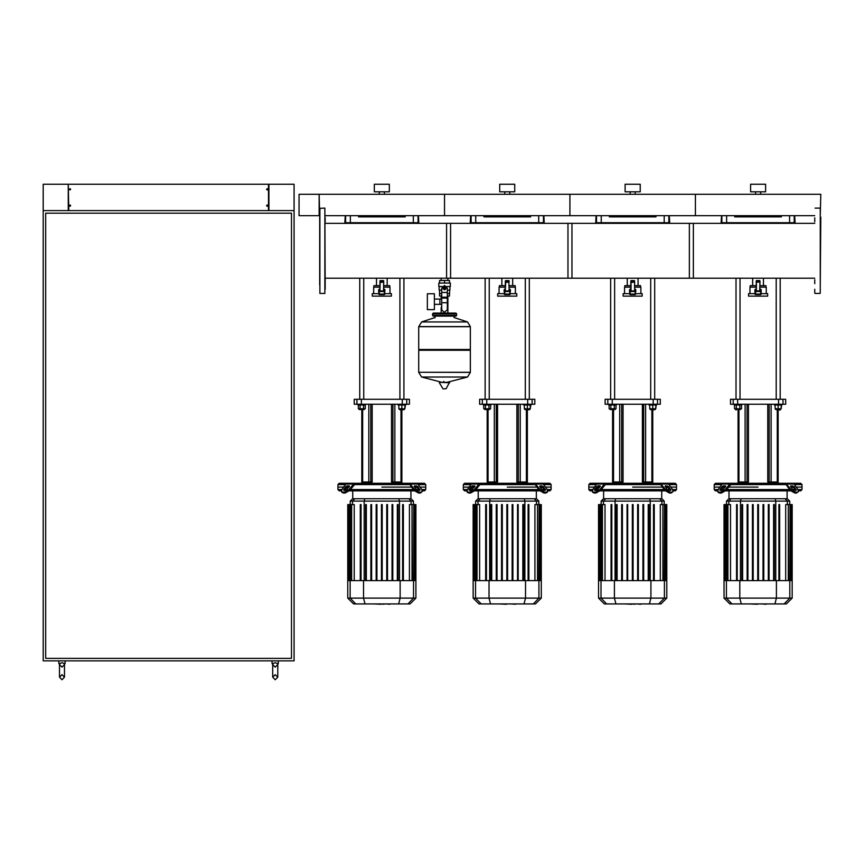 <?xml version="1.0" encoding="UTF-8"?>
<svg xmlns="http://www.w3.org/2000/svg" width="864" height="864" viewBox="0 0 864 864"><rect width="100%" height="100%" fill="white"/><g stroke="black" fill="none" stroke-linecap="round" stroke-linejoin="round"><path stroke-width="1.3" d="M447.919 313.124L447.919 307.357L447.368 307.357L447.919 307.357L447.919 296.071M441.72 307.357L441.169 307.357L441.72 307.357M434.398 304.387L439.916 304.387L439.916 299.041L441.72 299.041M427.367 301.709L427.367 309.614L434.398 309.614L434.398 293.814L427.367 293.814L427.367 301.709M441.72 304.387L439.916 304.387L439.916 299.041L434.398 299.041M442.336 286.535L438.772 286.535L438.772 283.025L450.306 283.025L450.306 286.535L446.753 286.535M449.561 290.045L449.561 293.566L447.368 293.566M441.72 298.058L441.72 309.863L444.226 312.368L447.368 309.863L447.368 288.295L444.539 285.476L441.72 288.295L441.72 298.058L447.368 298.058M441.72 296.071L439.549 296.071L439.528 293.566L441.72 293.566M441.72 290.045L439.15 290.045L439.15 286.535M449.939 286.535L449.939 290.045L447.368 290.045M470.383 372.395L470.383 350.255L418.705 350.255L418.705 372.319L470.383 372.319L418.705 372.319L470.383 372.395L467.51 377.006L444.539 377.006L467.51 377.006L447.098 382.298M441.99 382.298L421.578 377.006L444.539 377.006M443.21 388.876L446.137 388.724L443.21 388.876M449.712 382.774L439.636 382.298L449.442 382.298L446.137 388.724M467.51 321.991L470.383 326.603L470.383 349.499L418.705 349.499L418.705 326.668L470.383 326.668L418.705 326.668L421.578 321.991L467.51 321.991L454.075 317.52L454.075 316.138L455.825 316.138L433.253 316.138L435.013 316.138L435.013 317.887M814.784 293.166L814.784 289.267M820.303 289.267L820.303 215.028M820.303 284.882L820.8 217.156M820.303 279.688L820.303 274.169M820.303 263.11L820.303 257.591M820.303 243.583L820.303 238.432M820.303 227.362L820.303 225.99M820.303 285.131L820.303 283.748M814.784 217.793L814.784 221.843M814.784 279.688L814.784 283.748M319.626 284.882L319.626 216.659M319.874 293.414L319.626 208.375L324.896 208.127L324.896 293.414L319.874 293.414L319.874 208.127M325.145 289.267L324.896 208.127M814.784 223.29L689.364 223.29L689.364 278.251L814.784 278.251M693.371 250.765L693.371 223.29L567.95 223.29L567.95 278.251L693.371 278.251L693.371 250.765M447.919 280.519L447.919 278.251L571.968 278.251L571.968 223.29L446.548 223.29L446.548 278.251M325.145 278.251L450.565 278.251L450.565 223.29L325.145 223.29M761.227 293.663L767.621 293.663L767.621 296.168L748.559 296.168L748.559 293.663L754.952 293.663M756.205 289.148L754.952 289.71L754.952 291.535L755.579 290.898L754.952 291.535L755.579 291.535L755.579 289.116M756.205 287.14L749.941 287.14L749.941 293.663M766.238 293.663L766.238 287.14L759.974 287.14M761.227 292.259L760.601 294.667L761.227 294.041L760.601 290.898L761.227 291.535L761.227 289.71L759.974 289.148M756.464 282.377L756.464 290.898L756.205 282.128L759.974 282.128L759.726 290.898L755.579 290.898L760.601 290.898L759.726 290.898L759.974 280.865M765.99 287.14L765.99 285.638L759.974 285.638M756.205 285.638L750.19 285.638L750.19 287.14M635.807 293.663L642.2 293.663L642.2 296.168L623.138 296.168L623.138 293.663L629.532 293.663M630.785 289.148L629.532 289.71L629.532 291.535L630.158 291.535L630.158 290.898L629.532 291.535L630.158 294.667L629.532 294.041M630.785 287.14L624.521 287.14L624.521 293.663M640.818 293.663L640.818 287.14L634.554 287.14M635.807 294.041L635.18 294.041L635.18 294.667L635.807 294.041L635.18 290.898L635.807 291.535L635.807 289.71L634.554 289.148M634.554 280.865L634.554 290.833L634.554 282.128L631.044 282.377L631.044 290.898L630.785 282.128L630.785 290.444M640.57 287.14L640.57 285.638L634.554 285.638M630.785 285.638L624.769 285.638L624.769 287.14M510.386 293.663L516.78 293.663L516.78 296.168L497.718 296.168L497.718 293.663L504.112 293.663M505.375 289.148L504.112 289.71L504.112 291.535L504.738 291.535L504.738 290.898L504.112 291.535L504.738 294.667L504.112 294.041M505.375 287.14L499.1 287.14L499.1 293.663M515.408 293.663L515.408 287.14L509.134 287.14M510.386 294.041L509.76 294.041L509.76 294.667L510.386 294.041L509.76 290.898L510.386 291.535L510.386 289.71L509.134 289.148M509.134 290.822L508.885 282.128L505.624 282.377L505.375 290.844L505.375 280.865M515.149 287.14L515.149 285.638L509.134 285.638M505.375 285.638L499.349 285.638L499.349 287.14M384.966 293.663L391.36 293.663L391.36 296.168L372.298 296.168L372.298 293.663L378.702 293.663M379.955 289.148L378.702 289.71L378.702 291.535L379.328 291.535L379.328 290.898L378.702 291.535L379.328 294.667L378.702 294.041M379.955 287.14L373.68 287.14L373.68 293.663M389.988 293.663L389.988 287.14L383.713 287.14M384.966 294.041L384.34 294.041L384.34 294.667L384.966 294.041L384.34 290.898L384.966 291.535L384.966 289.71L383.713 289.148M383.713 280.865L383.465 290.898L383.713 282.128L380.203 282.377L379.955 290.844L379.955 280.865M389.729 287.14L389.729 285.638L383.713 285.638M379.955 285.638L373.928 285.638L373.928 287.14M325.145 279.688L325.145 283.748M325.145 217.793L325.145 221.843M794.448 484.553L801.986 484.553L801.986 487.058L796.23 487.058L801.986 487.058L801.986 489.564L798.001 489.564M758.095 484.553L785.376 484.553L784.49 483.3L731.689 483.3L730.804 484.553L758.095 484.553M758.095 487.058L728.309 487.058L758.095 487.058M790.906 487.058L793.033 487.058L790.906 487.058M730.804 484.553L725.944 490.396L725.317 489.499L730.447 483.3L715.446 483.3L714.193 484.553L721.732 484.553M801.986 484.553L800.734 483.3L785.732 483.3L790.862 489.499L790.236 490.396L786.359 484.92M718.178 489.564L714.193 489.564L714.193 487.058L719.96 487.058L714.193 487.058L714.193 484.553M723.157 487.058L725.274 487.058L723.157 487.058M794.966 489.564L792.677 489.564M789.653 489.564L726.527 489.564M723.503 489.564L721.213 489.564M714.193 489.564L715.446 490.817L717.649 490.817M725.609 490.817L790.571 490.817M798.541 490.817L800.734 490.817L801.986 489.564M731.084 498.744L728.849 498.744L726.505 501.088L789.674 501.088L787.331 498.744L731.084 498.744L728.827 501.088L728.827 504.598M741.809 580.576L741.809 504.598L742.554 504.598L742.554 580.576M736.506 580.576L736.506 504.598L737.251 504.598L737.251 580.576M752.414 580.576L752.414 504.598L753.16 504.598L753.16 580.576M747.112 580.576L747.112 504.598L747.857 504.598L747.857 580.576M792.18 598.104L724 598.104L729.842 603.947L786.337 603.947L792.18 598.104L792.18 580.576L724 580.576L724 504.598M758.462 504.598L758.462 580.576L758.462 504.598L757.717 504.598L757.717 580.576M725.177 580.576L725.177 504.598L726.203 504.598L725.825 580.576M724.583 580.576L724.583 504.598L724.81 580.576M727.866 580.576L727.866 504.598L730.458 504.598L730.458 580.576M769.068 504.598L769.068 580.576L769.068 504.598L768.323 504.598L768.323 580.576L768.323 504.598M763.765 580.576L763.765 504.598L763.02 504.598L763.02 580.576M779.674 580.576L779.674 504.598L778.928 504.598L778.928 580.576M774.371 580.576L774.371 504.598L773.626 504.598L773.626 580.576M789.988 580.576L789.988 504.598L788.314 504.598L788.692 580.576M791.608 580.576L791.608 504.598L791.003 504.598L791.381 580.576M791.975 504.598L791.975 580.576M669.028 484.553L676.566 484.553L676.566 487.058L670.81 487.058L676.566 487.058L676.566 489.564L672.581 489.564M632.675 484.553L659.956 484.553L659.07 483.3L606.28 483.3L605.383 484.553L632.675 484.553M632.675 487.058L662.461 487.058L632.675 487.058M665.485 487.058L667.613 487.058L665.485 487.058M605.383 484.553L600.534 490.396L599.897 489.499L605.027 483.3L590.026 483.3L588.773 484.553L596.311 484.553M676.566 484.553L675.313 483.3L660.312 483.3L665.442 489.499L664.816 490.396L660.938 484.92M592.769 489.564L588.773 489.564L588.773 487.058L594.54 487.058L588.773 487.058L588.773 484.553M597.737 487.058L599.854 487.058L597.737 487.058M669.546 489.564L667.256 489.564M664.232 489.564L601.106 489.564M598.082 489.564L595.793 489.564M588.773 489.564L590.026 490.817L592.229 490.817M600.188 490.817L665.15 490.817M673.121 490.817L675.313 490.817L676.566 489.564M605.664 498.744L603.428 498.744L601.096 501.088L664.254 501.088L661.91 498.744L605.664 498.744L603.407 501.088L603.407 504.598M616.388 580.576L616.388 504.598L617.144 504.598L617.144 580.576M611.086 580.576L611.086 504.598L611.842 504.598L611.842 580.576M626.994 580.576L626.994 504.598L627.739 504.598L627.739 580.576M621.691 580.576L621.691 504.598L622.436 504.598L622.436 580.576M666.76 598.104L598.579 598.104L604.422 603.947L660.917 603.947L666.76 598.104L666.76 580.576L598.579 580.576L598.579 504.598M633.042 580.576L633.042 504.598L632.297 504.598L632.297 580.576M599.756 580.576L599.756 504.598L600.782 504.598L600.404 580.576M599.162 580.576L599.162 504.598L599.389 580.576M602.446 580.576L602.446 504.598L605.038 504.598L605.038 580.576M643.648 504.598L643.648 580.576L643.648 504.598L642.902 504.598L642.902 580.576L642.902 504.598M638.345 504.598L638.345 580.576L638.345 504.598L637.6 504.598L637.6 580.576L637.6 504.598M654.253 580.576L654.253 504.598L653.508 504.598L653.508 580.576L653.508 504.598M648.95 580.576L648.95 504.598L648.205 504.598L648.205 580.576M664.567 580.576L664.567 504.598L662.893 504.598L663.271 580.576M666.187 580.576L666.187 504.598L665.582 504.598L665.96 580.576M666.565 504.598L666.565 580.576M543.607 484.553L551.146 484.553L551.146 487.058L545.389 487.058L551.146 487.058L551.146 489.564L547.16 489.564M507.254 484.553L534.535 484.553L533.65 483.3L480.859 483.3L479.963 484.553L507.254 484.553M507.254 487.058L537.041 487.058L507.254 487.058M540.065 487.058L542.192 487.058L540.065 487.058M473.764 483.3L464.605 483.3L463.352 484.553L470.891 484.553M551.146 484.553L549.893 483.3L534.892 483.3L540.022 489.499L539.395 490.396L535.518 484.92M467.348 489.564L463.352 489.564L463.352 487.058L469.12 487.058L463.352 487.058L463.352 484.553M472.316 487.058L474.433 487.058L472.316 487.058M544.136 489.564L541.836 489.564M538.812 489.564L475.697 489.564M472.662 489.564L470.372 489.564M463.352 489.564L464.605 490.817L466.808 490.817M474.768 490.817L539.73 490.817M547.7 490.817L549.893 490.817L551.146 489.564M480.244 498.744L478.008 498.744L475.675 501.088L538.834 501.088L536.49 498.744L480.244 498.744L477.986 501.088L477.986 504.598M490.968 580.576L490.968 504.598L491.724 504.598L491.724 580.576M485.665 580.576L485.665 504.598L486.421 504.598L486.421 580.576M501.574 580.576L501.574 504.598L502.33 504.598L502.33 580.576M496.271 580.576L496.271 504.598L497.027 504.598L497.027 580.576M541.339 598.104L473.159 598.104L479.012 603.947L535.496 603.947L541.339 598.104L541.339 580.576L473.159 580.576L473.159 504.598M507.632 504.598L507.632 580.576L507.632 504.598L506.876 504.598L506.876 580.576M474.347 580.576L474.347 504.598L475.362 504.598L474.984 580.576M473.742 580.576L473.742 504.598L473.969 580.576M477.025 580.576L477.025 504.598L479.617 504.598L479.617 580.576M518.238 504.598L518.238 580.576L518.238 504.598L517.482 504.598L517.482 580.576M512.935 580.576L512.935 504.598L512.179 504.598L512.179 580.576L512.179 504.598M528.844 580.576L528.844 504.598L528.088 504.598L528.088 580.576L528.088 504.598M523.541 504.598L523.541 580.576L523.541 504.598L522.785 504.598L522.785 580.576L522.785 504.598M539.147 580.576L539.147 504.598L537.473 504.598L537.851 580.576M540.767 580.576L540.767 504.598L540.162 504.598L540.54 580.576M541.145 504.598L541.145 580.576M418.198 484.553L425.725 484.553L425.725 487.058L419.969 487.058L425.725 487.058L425.725 489.564L421.74 489.564M381.834 484.553L409.126 484.553L408.229 483.3L355.439 483.3L354.542 484.553L381.834 484.553M381.834 487.058L411.62 487.058L381.834 487.058M414.644 487.058L416.772 487.058L414.644 487.058M354.542 484.553L349.693 490.396L349.067 489.499L354.186 483.3L339.185 483.3L337.932 484.553L345.47 484.553M425.725 484.553L424.472 483.3L409.482 483.3L414.601 489.499L413.975 490.396L410.108 484.92M341.928 489.564L337.932 489.564L337.932 487.058L343.699 487.058L337.932 487.058L337.932 484.553M346.896 487.058L349.024 487.058L346.896 487.058M418.716 489.564L416.426 489.564M413.392 489.564L350.276 489.564M347.242 489.564L344.952 489.564M337.932 489.564L339.185 490.817L341.388 490.817M349.348 490.817L414.31 490.817M422.28 490.817L424.472 490.817L425.725 489.564M354.823 498.744L352.588 498.744L350.255 501.088L413.413 501.088L411.08 498.744L354.823 498.744L352.566 501.088L352.566 504.598M365.548 580.576L365.548 504.598L366.304 504.598L366.304 580.576M360.245 580.576L360.245 504.598L361.001 504.598L361.001 580.576M376.153 580.576L376.153 504.598L376.909 504.598L376.909 580.576M370.85 580.576L370.85 504.598L371.606 504.598L371.606 580.576M415.919 598.104L347.738 598.104L353.592 603.947L410.076 603.947L415.919 598.104L415.919 580.576L347.738 580.576L347.738 504.598M382.212 580.576L382.212 504.598L381.456 504.598L381.456 580.576M348.926 580.576L348.926 504.598L349.942 504.598L349.564 580.576M348.322 580.576L348.322 504.598L348.548 580.576M351.605 580.576L351.605 504.598L354.197 504.598L354.197 580.576M392.818 580.576L392.818 504.598L392.062 504.598L392.062 580.576M387.515 580.576L387.515 504.598L386.759 504.598L386.759 580.576M403.423 580.576L403.423 504.598L402.667 504.598L402.667 580.576M398.12 580.576L398.12 504.598L397.364 504.598L397.364 580.576M413.726 580.576L413.726 504.598L412.063 504.598L412.43 580.576M415.346 580.576L415.346 504.598L414.742 504.598L415.12 580.576M415.724 504.598L415.724 580.576M748.429 404.287L748.429 482.047L738.018 482.047L738.018 410M778.162 483.3L778.162 482.047L767.75 482.047L767.75 404.287M623.009 404.287L623.009 482.047L612.608 482.047L612.608 410M652.741 483.3L652.741 482.047L642.33 482.047L642.33 404.287M497.599 404.287L497.599 482.047L487.188 482.047L487.188 410M527.321 483.3L527.321 482.047L516.91 482.047L516.91 404.287M372.179 404.287L372.179 482.047L361.768 482.047L361.768 410M401.9 483.3L401.9 482.047L391.489 482.047L391.489 404.287M747.058 404.287L747.058 482.047L738.018 482.047L738.018 483.3M780.667 408.748L780.667 409.504L775.645 409.504L778.162 410L778.162 482.047L769.122 482.047L769.122 404.287M778.55 404.287L782.968 404.287L782.968 399.265L778.55 399.265L778.55 404.287L737.629 404.287L737.629 399.265L778.55 399.265M782.968 399.265L785.678 399.265L785.678 404.287L782.968 404.287M733.212 404.287L730.501 404.287L730.501 399.265L733.212 399.265L733.212 404.287L737.629 404.287M737.629 399.265L733.212 399.265M621.637 404.287L621.637 482.047L612.608 482.047L612.608 483.3M655.247 408.748L655.247 409.504L650.225 409.504L652.741 410L652.741 482.047L643.712 482.047L643.712 404.287M653.13 404.287L657.547 404.287L657.547 399.265L653.13 399.265L653.13 404.287L612.209 404.287L612.209 399.265L653.13 399.265M657.547 399.265L660.258 399.265L660.258 404.287L657.547 404.287M607.792 404.287L605.081 404.287L605.081 399.265L607.792 399.265L607.792 404.287L612.209 404.287M612.209 399.265L607.792 399.265M496.217 404.287L496.217 482.047L487.188 482.047L487.188 483.3M529.826 408.748L529.826 409.504L524.815 409.504L527.321 410L527.321 482.047L518.292 482.047L518.292 404.287M527.71 404.287L532.127 404.287L532.127 399.265L527.71 399.265L527.71 404.287L486.788 404.287L486.788 399.265L527.71 399.265M532.127 399.265L534.848 399.265L534.848 404.287L532.127 404.287M482.371 404.287L479.66 404.287L479.66 399.265L482.371 399.265L482.371 404.287L486.788 404.287M486.788 399.265L482.371 399.265M370.796 404.287L370.796 482.047L361.768 482.047L361.768 483.3M404.406 408.748L404.406 409.504L399.395 409.504L401.9 410L401.9 482.047L392.872 482.047L392.872 404.287M402.289 404.287L406.706 404.287L406.706 399.265L402.289 399.265L402.289 404.287L361.379 404.287L361.379 399.265L402.289 399.265M406.706 399.265L409.428 399.265L409.428 404.287L406.706 404.287M356.962 404.287L354.24 404.287L354.24 399.265L356.962 399.265L356.962 404.287L361.379 404.287M361.379 399.265L356.962 399.265M734.26 404.287L734.26 405.032L741.787 405.032L741.787 404.287M740.534 408.748L740.534 409.504L735.512 409.504L735.512 408.748M736.02 410L735.512 409.504L740.534 409.504M774.392 404.287L774.392 405.032L781.92 405.032L781.92 404.287M778.162 410L780.16 410M608.839 404.287L608.839 405.032L616.367 405.032L616.367 404.287M615.114 408.748L615.114 409.504L610.092 409.504L610.092 408.748M610.092 409.504L615.114 409.504M648.972 404.287L648.972 405.032L656.5 405.032L656.5 404.287M652.741 410L655.247 409.504M483.419 404.287L483.419 405.032L490.946 405.032L490.946 404.287M489.694 408.748L489.694 409.504L484.672 409.504L484.672 408.748M484.672 409.504L489.694 409.504M523.552 404.287L523.552 405.032L531.079 405.032L531.079 404.287M527.321 410L529.826 409.504M357.998 404.287L357.998 405.032L365.526 405.032L365.526 404.287M364.273 408.748L364.273 409.504L359.262 409.504L359.262 408.748M359.262 409.504L364.273 409.504M398.142 404.287L398.142 405.032L405.659 405.032L405.659 404.287M401.9 410L404.406 409.504M721.904 215.654L721.904 222.674L726.613 222.674L726.613 215.654M721.904 222.674L721.094 222.674L721.505 215.654M794.675 215.654L795.085 222.674L794.275 222.674L794.275 215.654M789.566 215.654L789.566 222.674L794.275 222.674M789.566 222.674L726.613 222.674M734.767 215.654L734.767 216.907L781.423 216.907L781.423 215.654M596.484 215.654L596.484 222.674L601.193 222.674L601.193 215.654M596.484 222.674L595.674 222.674L596.084 215.654M669.254 215.654L669.665 222.674L668.855 222.674L668.855 215.654M664.146 215.654L664.146 222.674L668.855 222.674M664.146 222.674L601.193 222.674M609.347 215.654L609.347 216.907L656.003 216.907L656.003 215.654M471.064 215.654L471.064 222.674L475.783 222.674L475.783 215.654M471.064 222.674L470.254 222.674L470.664 215.654M543.834 215.654L544.255 222.674L543.445 222.674L543.445 215.654M538.726 215.654L538.726 222.674L543.445 222.674M538.726 222.674L475.783 222.674M483.926 215.654L483.926 216.907L530.582 216.907L530.582 215.654M345.643 215.654L345.643 222.674L350.363 222.674L350.363 215.654M345.643 222.674L344.833 222.674L345.244 215.654M418.414 215.654L418.835 222.674L418.025 222.674L418.025 215.654M413.305 215.654L413.305 222.674L418.025 222.674M413.305 222.674L350.363 222.674M358.506 215.654L358.506 216.907L405.162 216.907L405.162 215.654M765.612 184.302L750.568 184.302L750.568 191.819L765.612 191.819L765.612 184.302M640.192 184.302L625.147 184.302L625.147 191.819L640.192 191.819L640.192 184.302M514.782 184.302L499.727 184.302L499.727 191.819L514.782 191.819L514.782 184.302M389.362 184.302L374.306 184.302L374.306 191.819L389.362 191.819L389.362 184.302M275.227 667.159L272.722 664.654L272.722 677.192L275.227 679.698L277.733 677.192L277.733 664.654L275.227 667.159L272.722 664.654L273.348 663.401L272.095 663.401L272.095 660.895M278.359 660.895L278.359 663.401L277.733 664.492L278.359 663.401L277.106 663.401L277.636 664.146M62.014 667.159L59.508 664.654L59.508 677.192L62.014 679.698L64.519 677.192L64.519 664.654L62.014 667.159L59.508 664.654L60.134 663.401L58.882 663.401L58.882 660.895M65.146 660.895L65.146 663.401L64.519 664.492L65.146 663.401L63.893 663.401L64.422 664.146M470.383 326.603L418.705 326.603M432.497 313.88L456.581 313.88L455.825 313.124L433.253 313.124L432.497 313.88L432.497 315.382L456.581 315.382L455.825 316.138M820.303 293.166L820.303 208.375M756.205 280.865L756.205 282.128M755.579 294.667L755.579 294.041L754.952 294.041L755.579 294.667L760.601 294.667M630.785 280.865L630.785 282.128M508.885 280.616L505.624 280.616M443.534 288.295L444.539 289.3L445.543 288.295L444.539 287.291L443.534 288.295M443.794 288.295L444.539 287.539L445.295 288.295L444.539 289.04L443.794 288.295M794.059 223.29L794.059 222.674L790.15 222.674L790.15 223.29M792.752 223.29L792.752 222.674M788.843 223.29L788.843 222.674M668.639 223.29L668.639 222.674L664.729 222.674L664.729 223.29M667.332 223.29L667.332 222.674M663.422 223.29L663.422 222.674M543.218 223.29L543.218 222.674L539.309 222.674L539.309 223.29M541.912 223.29L541.912 222.674M538.002 223.29L538.002 222.674M417.798 223.29L417.798 222.674L413.888 222.674L413.888 223.29M416.502 223.29L416.502 222.674M412.592 223.29L412.592 222.674M727.337 223.29L727.337 222.674M726.03 223.29L726.03 222.674L722.12 222.674L722.12 223.29M723.427 223.29L723.427 222.674M601.916 223.29L601.916 222.674M600.61 223.29L600.61 222.674L596.7 222.674L596.7 223.29M598.007 223.29L598.007 222.674M476.496 223.29L476.496 222.674M475.189 223.29L475.189 222.674L471.28 222.674L471.28 223.29M472.586 223.29L472.586 222.674M351.076 223.29L351.076 222.674M349.769 223.29L349.769 222.674L345.859 222.674L345.859 223.29M347.166 223.29L347.166 222.674M267.138 206.237L266.576 205.621L267.138 204.995L267.829 205.621L267.138 206.237L267.138 204.995M267.257 204.995L267.257 206.237M267.138 188.687L266.576 189.313L267.138 189.94L267.257 188.687L267.138 189.94M267.257 189.94L267.829 189.313L267.257 188.687M70.103 206.237L70.664 205.621L70.103 204.995L69.973 206.237L70.103 204.995M69.973 204.995L69.412 205.621L69.973 206.237M70.103 188.687L70.664 189.313L70.103 189.94L69.412 189.313L70.103 188.687L70.103 189.94M69.973 189.94L69.973 188.687M268.952 184.302L268.952 210.632L294.041 210.632L294.041 660.895L43.2 660.895L43.2 210.632L68.288 210.632L68.288 184.302L68.785 210.632L268.456 210.632L268.456 184.302L294.041 184.302L294.041 210.632L43.2 210.632L43.2 184.302L68.288 184.302M68.785 184.302L268.456 184.302M275.227 674.687L272.722 677.192L275.227 679.698L277.733 677.192L275.227 674.687L272.722 677.192M273.348 663.401L275.227 662.72L277.106 663.401M62.014 674.687L59.508 677.192L62.014 679.698L64.519 677.192L62.014 674.687L59.508 677.192M63.893 663.401L62.014 662.72L60.124 663.401M45.706 658.379L45.706 213.138L291.535 213.138L291.535 658.379L45.706 658.379M441.169 278.251L441.169 280.519M441.169 296.071L441.169 299.041M445.792 289.019L444.539 289.742L443.286 289.019L443.286 287.572L444.539 286.848L445.792 287.572L445.792 289.019M449.539 293.566L449.539 296.071L447.368 296.071M439.549 283.025L439.549 280.519L449.539 280.519L449.539 283.025M444.539 283.025L444.539 280.519M443.794 381.359L443.794 382.298M439.376 382.774L442.94 388.724M470.383 350.255L469.627 349.499M418.705 350.255L419.461 349.499M441.169 313.124L441.169 307.357M434.009 313.88L433.253 313.124M455.08 313.88L455.825 313.124M432.497 315.382L433.253 316.138M820.303 215.654L820.8 194.335L319.118 194.335L319.118 215.654L299.052 215.654L299.052 194.335L319.118 194.335L319.626 215.654M754.952 289.71L754.952 294.041M759.726 280.616L756.464 280.616M761.227 291.535L760.601 289.116M763.484 285.638L763.484 278.251M752.695 285.638L752.695 278.251M634.306 280.616L631.044 280.616M634.554 282.128L634.554 290.444M635.18 289.116L635.18 290.898L630.158 290.898L630.158 289.116M630.158 294.667L635.18 294.667M638.064 285.638L638.064 278.251M627.275 285.638L627.275 278.251M509.134 282.128L509.134 280.865M509.76 289.116L509.76 290.898L504.738 290.898L504.738 289.116M504.738 294.667L509.76 294.667M512.644 285.638L512.644 278.251M501.854 285.638L501.854 278.251M384.966 291.535L384.966 289.71M378.702 289.71L378.702 291.535M383.465 280.616L380.203 280.616M384.34 289.116L384.34 290.898L379.328 290.898L379.328 289.116M379.328 294.667L384.34 294.667M387.223 285.638L387.223 278.251M376.434 285.638L376.434 278.251M766.282 604.249L761.983 603.947M761.573 603.947L759.24 603.947M757.404 603.947L758.948 603.947M757.404 604.249L749.779 603.947M640.861 604.249L636.574 603.947M636.152 603.947L633.787 604.249M631.984 603.947L633.528 603.947M631.984 604.249L624.359 603.947M515.452 604.249L511.153 603.947M510.732 603.947L508.399 603.947M506.574 603.947L508.108 603.947M506.574 604.249L498.938 603.947M390.031 604.249L385.733 603.947M385.312 603.947L382.946 604.249M381.154 603.947L382.687 603.947M381.154 604.249L373.529 603.947M790.906 485.806L794.189 486.691L796.316 490.234L794.146 490.396L792.634 489.499L790.646 486.691L790.906 485.806L790.484 486.4M796.176 489.499L795.55 490.396L793.562 487.577L790.646 486.691M723.503 485.806L725.674 485.968L725.533 486.691L722.617 487.577L720.63 490.396L720.004 489.499L721.991 486.691L723.503 485.806L724.129 486.691M725.533 486.691L722.034 490.396L719.863 490.234L720.004 489.499M784.49 483.3L792.828 483.3L794.081 484.034L797.958 489.499L798.368 491.681L796.543 493.052L798.368 491.681M790.236 490.396L794.772 493.052L795.398 492.167L790.862 489.499M795.398 492.167L797.17 492.167M794.772 493.052L796.543 493.052M731.689 483.3L723.352 483.3L722.099 484.034L718.222 489.499L717.811 491.681L719.636 493.052L721.408 493.052L725.944 490.396M719.636 493.052L719.01 492.167L717.811 491.681L718.438 492.566M719.01 492.167L720.781 492.167L721.408 493.052M725.317 489.499L720.781 492.167M727.488 580.576L727.488 504.598L726.203 504.598L726.203 580.576M785.722 580.576L785.722 504.598L788.314 504.598L788.314 580.576M790.355 580.576L790.355 504.598L791.003 504.598L791.003 580.576M665.485 485.806L668.768 486.691L670.896 490.234L668.725 490.396L667.213 489.499L665.226 486.691L665.485 485.806L665.064 486.4M670.756 489.499L670.129 490.396L668.142 487.577L665.226 486.691M598.082 485.806L600.253 485.968L600.113 486.691L597.197 487.577L595.21 490.396L594.583 489.499L596.57 486.691L598.082 485.806L598.709 486.691M600.113 486.691L596.614 490.396L594.443 490.234L594.583 489.499M659.07 483.3L667.408 483.3L668.66 484.034L672.538 489.499L672.948 491.681L671.134 493.052L672.948 491.681M664.816 490.396L669.352 493.052L669.978 492.167L665.442 489.499M669.978 492.167L671.76 492.167M669.352 493.052L671.134 493.052M606.28 483.3L597.931 483.3L596.678 484.034L592.812 489.499L592.391 491.681L594.216 493.052L595.987 493.052L600.534 490.396M594.216 493.052L593.59 492.167L592.391 491.681L593.028 492.566M593.59 492.167L595.361 492.167L595.987 493.052M599.897 489.499L595.361 492.167M602.068 580.576L602.068 504.598L600.782 504.598L600.782 580.576M660.301 580.576L660.301 504.598L662.893 504.598L662.893 580.576M664.934 580.576L664.934 504.598L665.582 504.598L665.582 580.576M540.065 485.806L543.348 486.691L545.476 490.234L543.305 490.396L541.793 489.499L539.806 486.691L540.065 485.806L539.644 486.4M545.346 489.499L544.72 490.396L542.722 487.577L539.806 486.691M472.662 485.806L474.833 485.968L474.703 486.691L471.776 487.577L469.789 490.396L469.163 489.499L471.15 486.691L472.662 485.806L473.288 486.691M474.703 486.691L471.193 490.396L469.022 490.234L469.163 489.499M546.901 492.566L547.528 491.681L546.34 492.167L545.713 493.052L547.528 491.681L547.117 489.499L543.24 484.034L541.987 483.3L533.65 483.3M539.395 490.396L543.931 493.052L544.558 492.167L540.022 489.499M544.558 492.167L546.34 492.167M543.931 493.052L545.713 493.052M474.487 489.499L479.606 483.3L472.511 483.3L471.258 484.034L467.392 489.499L466.981 491.681L468.796 493.052L470.567 493.052L475.114 490.396L474.487 489.499L469.94 492.167L470.567 493.052M479.963 484.553L475.114 490.396M468.796 493.052L468.169 492.167L466.981 491.681L467.608 492.566M468.169 492.167L469.94 492.167M479.606 483.3L480.859 483.3M476.647 580.576L476.647 504.598L475.362 504.598L475.362 580.576M534.881 580.576L534.881 504.598L537.473 504.598L537.473 580.576M539.525 580.576L539.525 504.598L540.162 504.598L540.162 580.576M414.644 485.806L417.938 486.691L420.055 490.234L417.884 490.396L416.372 489.499L414.385 486.691L414.644 485.806L414.223 486.4M419.926 489.499L419.299 490.396L417.301 487.577L414.385 486.691M347.242 485.806L349.412 485.968L349.283 486.691L346.356 487.577L344.369 490.396L343.742 489.499L345.73 486.691L347.242 485.806L347.868 486.691M349.283 486.691L345.773 490.396L343.602 490.234L343.742 489.499M408.229 483.3L416.567 483.3L417.83 484.034L421.697 489.499L422.107 491.681L420.293 493.052L422.107 491.681M413.975 490.396L418.511 493.052L419.148 492.167L414.601 489.499M419.148 492.167L420.919 492.167M418.511 493.052L420.293 493.052M355.439 483.3L347.09 483.3L345.838 484.034L341.971 489.499L341.561 491.681L343.375 493.052L345.146 493.052L349.693 490.396M343.375 493.052L342.749 492.167L341.561 491.681L342.187 492.566M342.749 492.167L344.52 492.167L345.146 493.052M349.067 489.499L344.52 492.167M351.227 580.576L351.227 504.598L349.942 504.598L349.942 580.576M409.46 580.576L409.46 504.598L412.063 504.598L412.063 580.576M414.104 580.576L414.104 504.598L414.742 504.598L414.742 580.576M781.164 405.032L781.164 408.748L781.628 405.032M736.02 278.251L736.02 399.265M740.027 278.251L740.027 399.265M736.29 405.032L736.29 408.748L741.496 408.748L741.496 405.032M739.757 405.032L739.757 408.748M734.551 405.032L734.551 408.748L736.29 408.748M775.148 405.032L775.148 408.748L781.164 408.748M778.162 405.032L778.162 408.748M655.744 405.032L655.744 408.748L656.219 405.032M610.6 278.251L610.6 399.265M614.606 278.251L614.606 399.265M610.87 405.032L610.87 408.748L616.075 408.748L616.075 405.032M614.336 405.032L614.336 408.748M609.131 405.032L609.131 408.748L610.87 408.748M649.728 405.032L649.728 408.748L655.744 408.748M652.741 405.032L652.741 408.748M530.334 405.032L530.334 408.748L530.798 405.032M485.179 278.251L485.179 399.265M489.186 278.251L489.186 399.265M485.449 405.032L485.449 408.748L490.666 408.748L490.666 405.032M488.927 405.032L488.927 408.748M483.71 405.032L483.71 408.748L485.449 408.748M524.308 405.032L524.308 408.748L530.334 408.748M527.321 405.032L527.321 408.748M404.914 405.032L404.914 408.748L405.378 405.032M359.759 278.251L359.759 399.265M363.776 278.251L363.776 399.265M360.029 405.032L360.029 408.748L365.245 408.748L365.245 405.032M363.506 405.032L363.506 408.748M358.29 405.032L358.29 408.748L360.029 408.748M398.887 405.032L398.887 408.748L404.914 408.748M401.9 405.032L401.9 408.748M785.678 223.29L785.678 222.674M782.924 223.29L782.924 222.674M660.258 223.29L660.258 222.674M657.504 223.29L657.504 222.674M534.848 223.29L534.848 222.674M532.084 223.29L532.084 222.674M409.428 223.29L409.428 222.674M406.663 223.29L406.663 222.674M760.601 191.819L760.601 194.335M755.579 191.819L755.579 194.335M325.145 215.654L444.539 215.654L444.539 194.335L444.539 215.654L569.959 215.654L569.959 194.335L569.959 215.654L695.38 215.654L695.38 194.335L695.38 215.654L814.784 215.654M635.18 191.819L635.18 194.335M630.158 191.819L630.158 194.335M509.76 191.819L509.76 194.335M504.738 191.819L504.738 194.335M384.34 191.819L384.34 194.335M379.328 191.819L379.328 194.335M441.72 302.756L447.368 302.756M441.72 292.464L447.368 292.464M441.72 297.162L447.368 297.162M759.726 282.128L756.464 282.128L756.464 280.865L759.726 280.865L759.726 282.128M755.579 291.535L760.601 291.535L760.601 294.041L755.579 294.041L755.579 291.535M634.306 282.128L631.044 282.128L631.044 280.865L634.306 280.865L634.306 282.128M630.158 291.535L635.18 291.535L635.18 294.041L630.158 294.041L630.158 291.535M508.885 282.128L505.624 282.128L505.624 280.865L508.885 280.865L508.885 282.128M504.738 291.535L509.76 291.535L509.76 294.041L504.738 294.041L504.738 291.535M383.465 282.128L380.203 282.128L380.203 280.865L383.465 280.865L383.465 282.128M379.328 291.535L384.34 291.535L384.34 294.041L379.328 294.041L379.328 291.535M792.05 486.691L792.677 485.806M793.562 487.577L794.189 486.691M725.695 486.4L725.274 485.806M722.617 487.577L721.991 486.691M786.985 484.034L794.081 484.034M722.099 484.034L729.194 484.034M740.459 580.576L740.459 501.088L741.064 498.744M775.721 580.576L775.721 501.088L775.127 498.744M785.095 498.744L787.352 501.088L787.352 504.598M789.782 580.576L789.782 598.104L784.134 603.947M776.369 580.576L776.369 598.104L774.868 603.947M732.046 603.947L726.408 598.104L726.408 580.576M739.811 580.576L739.811 598.104L741.312 603.947M666.63 486.691L667.256 485.806M668.142 487.577L668.768 486.691M600.275 486.4L599.854 485.806M597.197 487.577L596.57 486.691M661.565 484.034L668.66 484.034M596.678 484.034L603.774 484.034M615.038 580.576L615.038 501.088L615.643 498.744M650.311 580.576L650.311 501.088L649.706 498.744M659.675 498.744L661.932 501.088L661.932 504.598M664.362 580.576L664.362 598.104L658.714 603.947M650.959 580.576L650.959 598.104L649.447 603.947M606.625 603.947L600.988 598.104L600.988 580.576M614.39 580.576L614.39 598.104L615.902 603.947M541.21 486.691L541.836 485.806M542.722 487.577L543.348 486.691M474.854 486.4L474.433 485.806M471.776 487.577L471.15 486.691M536.155 484.034L543.24 484.034M471.258 484.034L478.354 484.034M489.618 580.576L489.618 501.088L490.223 498.744M524.891 580.576L524.891 501.088L524.286 498.744M534.254 498.744L536.512 501.088L536.512 504.598M538.942 580.576L538.942 598.104L533.293 603.947M525.539 580.576L525.539 598.104L524.027 603.947M481.216 603.947L475.567 598.104L475.567 580.576M488.97 580.576L488.97 598.104L490.482 603.947M415.789 486.691L416.416 485.806M417.301 487.577L417.938 486.691M349.434 486.4L349.024 485.806M346.356 487.577L345.73 486.691M410.735 484.034L417.83 484.034M345.838 484.034L352.933 484.034M364.198 580.576L364.198 501.088L364.802 498.744M399.47 580.576L399.47 501.088L398.866 498.744M408.834 498.744L411.091 501.088L411.091 504.598M413.521 580.576L413.521 598.104L407.873 603.947M400.118 580.576L400.118 598.104L398.606 603.947M355.795 603.947L350.147 598.104L350.147 580.576M363.55 580.576L363.55 598.104L365.062 603.947M738.925 483.3L738.925 410M745.114 483.3L745.114 404.287M777.254 483.3L777.254 410M771.066 483.3L771.066 404.287M613.505 483.3L613.505 410M619.704 483.3L619.704 404.287M651.834 483.3L651.834 410M645.646 483.3L645.646 404.287M488.084 483.3L488.084 410M494.284 483.3L494.284 404.287M526.414 483.3L526.414 410M520.225 483.3L520.225 404.287M362.664 483.3L362.664 410M368.863 483.3L368.863 404.287M400.993 483.3L400.993 410M394.805 483.3L394.805 404.287M784.426 222.674L784.426 223.29M659.005 222.674L659.005 223.29M533.585 222.674L533.585 223.29M408.175 222.674L408.175 223.29M59.508 664.492L58.882 663.401L59.508 664.492M272.722 664.492L272.095 663.401L272.722 664.492M439.528 290.045L439.528 293.566M421.578 377.006L418.705 372.395M435.013 317.52L421.578 321.991M456.581 315.382L456.581 313.88M820.044 208.127L815.033 208.127M820.044 293.414L815.033 293.414M787.158 490.817L787.158 498.744M726.505 504.598L726.505 501.088M729.022 490.817L729.022 498.744M724.205 580.576L724.205 504.598M789.674 504.598L789.674 501.088M792.18 580.576L792.18 504.598M724 598.104L724 580.576M661.748 490.817L661.748 498.744M601.096 504.598L601.096 501.088M603.601 490.817L603.601 498.744M598.784 580.576L598.784 504.598M664.254 504.598L664.254 501.088M666.76 580.576L666.76 504.598M598.579 598.104L598.579 580.576M536.328 490.817L536.328 498.744M475.675 504.598L475.675 501.088M478.181 490.817L478.181 498.744M473.364 580.576L473.364 504.598M538.834 504.598L538.834 501.088M541.339 580.576L541.339 504.598M473.159 598.104L473.159 580.576M410.908 490.817L410.908 498.744M350.255 504.598L350.255 501.088M352.76 490.817L352.76 498.744M347.944 580.576L347.944 504.598M413.413 504.598L413.413 501.088M415.919 580.576L415.919 504.598M347.738 598.104L347.738 580.576M776.153 399.265L776.153 278.251M775.645 408.748L775.645 409.504M780.16 399.265L780.16 278.251M650.732 399.265L650.732 278.251M650.225 408.748L650.225 409.504M654.75 399.265L654.75 278.251M525.312 399.265L525.312 278.251M524.815 408.748L524.815 409.504M529.33 399.265L529.33 278.251M399.892 399.265L399.892 278.251M399.395 408.748L399.395 409.504M403.909 399.265L403.909 278.251M731.754 223.29L731.754 222.674M606.334 223.29L606.334 222.674M480.913 223.29L480.913 222.674M355.493 223.29L355.493 222.674"/></g></svg>
